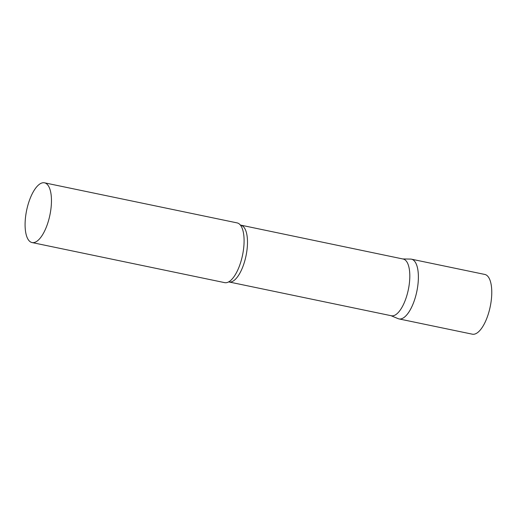 <?xml version="1.0" encoding="UTF-8"?>
<svg xmlns="http://www.w3.org/2000/svg" width="517" height="517" viewBox="0 0 517 517"><rect width="100%" height="100%" fill="white"/><g stroke="black" fill="none" stroke-linecap="round" stroke-linejoin="round"><path stroke-width="0.78" d="M417.762 285.94A30.509 11.872 101.8 0 1 398.982 318.918L472.37 334.189A30.509 11.872 101.8 0 0 491.15 301.211A30.509 11.872 101.8 0 0 484.804 274.443L411.416 259.172A30.509 11.872 101.8 0 1 417.762 285.94M240.87 225.257A28.965 11.271 -78.2 0 1 246.499 253.291A28.965 11.271 -78.2 0 1 231.196 281.914A28.965 11.271 -78.2 0 1 229.07 281.978L391.388 315.758A28.965 11.271 -78.2 0 0 393.515 315.7A28.965 11.271 -78.2 0 0 408.824 287.071A28.965 11.271 -78.2 0 0 403.195 259.043L240.327 225.037M390.981 315.674L398.135 318.653A30.509 11.872 -78.2 0 0 401.224 318.853A30.509 11.872 -78.2 0 0 417.529 287.581A30.509 11.872 -78.2 0 0 410.537 259.075L402.782 258.952M32.054 242.557L224.695 282.644A30.509 11.872 -78.2 0 0 226.931 282.579A30.509 11.872 -78.2 0 0 228.863 281.778A30.509 11.872 -78.2 0 0 242.531 255.191A30.509 11.872 -78.2 0 0 240.605 225.36A30.509 11.872 -78.2 0 0 237.129 222.898L44.488 182.811A30.509 11.872 -78.2 0 0 42.252 182.876A30.509 11.872 -78.2 0 0 26.128 213.03A30.509 11.872 -78.2 0 0 32.054 242.557A30.509 11.872 -78.2 0 0 34.296 242.492A30.509 11.872 -78.2 0 0 50.42 212.338A30.509 11.872 -78.2 0 0 44.488 182.811M229.07 281.978L228.482 281.959"/></g></svg>
